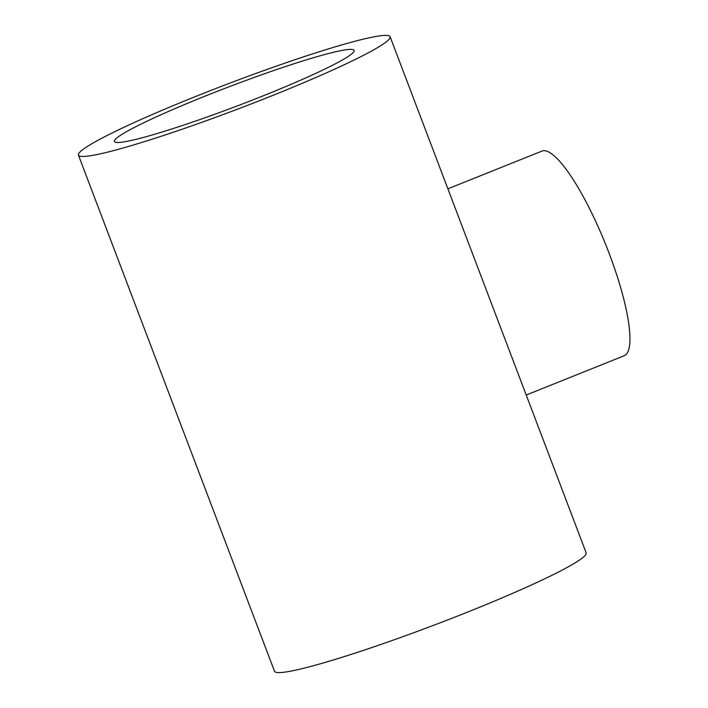 <?xml version="1.0" encoding="UTF-8"?>
<svg xmlns="http://www.w3.org/2000/svg" width="708" height="708" viewBox="0 0 708 708"><rect width="100%" height="100%" fill="white"/><g stroke="black" fill="none" stroke-linecap="round" stroke-linejoin="round"><path stroke-width="1.06" d="M390.117 36.727L586.18 552.877A166.699 13.532 159.2 0 1 469.537 611.305A166.699 13.532 159.2 0 1 274.509 671.273L78.438 155.123A166.699 13.532 159.2 0 1 195.089 96.695A166.699 13.532 159.2 0 1 390.117 36.727A166.699 13.532 159.2 0 1 273.465 95.164A166.699 13.532 159.2 0 1 78.438 155.123M526.221 395.037L624.093 355.779A110.28 24.337 -111.9 0 0 607.322 248.641A110.28 24.337 -111.9 0 0 544.01 150.68A110.28 24.337 -111.9 0 0 541.992 151.078L447.89 188.824M118.201 142.485A128.228 10.408 159.2 0 1 114.404 141.467A128.228 10.408 159.2 0 1 217.25 91.332A128.228 10.408 159.2 0 1 350.354 49.365A128.228 10.408 159.2 0 1 354.15 50.392A128.228 10.408 159.2 0 1 251.305 100.527A128.228 10.408 159.2 0 1 118.201 142.485"/></g></svg>
